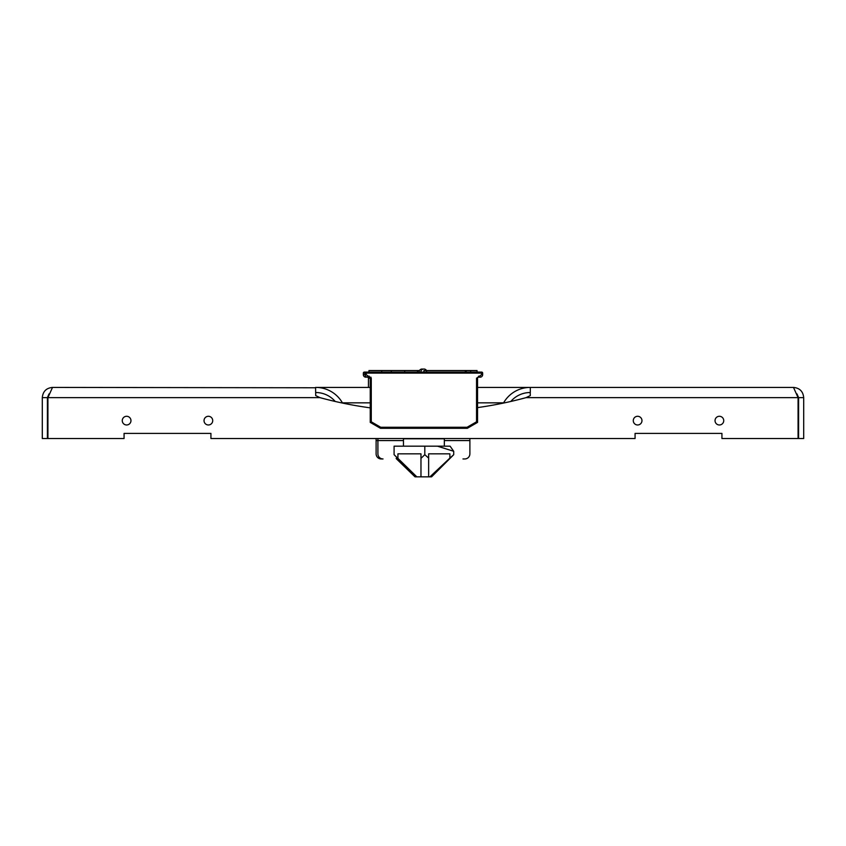 <?xml version="1.0" encoding="UTF-8"?>
<svg xmlns="http://www.w3.org/2000/svg" width="846" height="846" viewBox="0 0 846 846"><rect width="100%" height="100%" fill="white"/><g stroke="black" fill="none" stroke-linecap="round" stroke-linejoin="round"><path stroke-width="1.27" d="M719.386 416.285A4.346 4.346 0 0 1 723.732 420.631A4.346 4.346 0 0 1 719.386 424.978A4.346 4.346 0 0 1 715.039 420.631A4.346 4.346 0 0 1 719.386 416.285M637.62 416.285A4.346 4.346 0 0 1 641.966 420.631A4.346 4.346 0 0 1 637.62 424.978A4.346 4.346 0 0 1 633.284 420.631A4.346 4.346 0 0 1 637.62 416.285M208.38 416.285A4.346 4.346 0 0 1 212.716 420.631A4.346 4.346 0 0 1 208.38 424.978A4.346 4.346 0 0 1 204.034 420.631A4.346 4.346 0 0 1 208.38 416.285M126.614 416.285A4.346 4.346 0 0 1 130.961 420.631A4.346 4.346 0 0 1 126.614 424.978A4.346 4.346 0 0 1 122.268 420.631A4.346 4.346 0 0 1 126.614 416.285M370.252 387.415L315.59 387.415L315.685 395.579L315.685 392.703L315.685 395.579L319.957 397.641A391.941 391.941 0 0 0 370.252 407.857M124.066 433.406L210.929 433.406L124.066 433.406L124.066 438.514L47.926 438.514L47.926 397.641L49.005 393.929L47.408 397.641L47.408 438.514L42.3 438.514L42.3 397.641C42.903 391.434 46.308 388.018 52.515 387.415L315.59 387.764M210.929 433.406L210.929 438.514L635.071 438.514L635.071 433.406L721.934 433.406L721.934 438.514L798.074 438.514L798.074 397.641L526.043 397.641L530.315 395.579L530.199 392.523A25.549 25.549 0 0 0 510.794 401.469A25.549 25.549 0 0 1 530.199 392.523A25.549 25.549 0 0 0 510.794 401.469M477.556 407.603A391.941 391.941 0 0 0 526.043 397.641M315.801 392.523A25.549 25.549 0 0 1 335.206 401.469A25.549 25.549 0 0 0 315.801 392.523L315.685 392.523M796.995 393.929L798.592 397.641L798.592 438.514L803.7 438.514L803.7 397.641C803.097 391.434 799.692 388.018 793.485 387.415L477.556 387.415M721.934 433.406L635.071 433.406M798.592 397.641L803.7 397.641M47.408 397.641L42.3 397.641M503.465 403.077L503.592 402.844A30.657 30.657 0 0 1 530.199 387.415M315.801 387.415A30.657 30.657 0 0 1 342.408 402.844L342.535 403.077M530.315 392.523L530.315 387.415M793.485 387.415L798.074 397.641M319.957 397.641L47.926 397.641L52.515 387.415M370.252 422.397L380.467 428.298L467.341 428.298L477.556 422.397L477.556 378.215L476.541 378.215L481.649 374.641L481.649 372.092A1.026 1.005 -90 0 1 482.654 373.107A1.026 1.026 0 0 0 481.649 372.092L364.351 372.092A1.026 1.026 0 0 0 363.357 372.896A1.026 1.026 0 0 1 364.351 372.092L366.159 372.092L366.159 374.641L371.267 378.215L371.267 421.805L370.252 422.397L370.252 378.215L368.444 378.215L368.444 387.415M364.351 372.092A1.026 1.026 0 0 0 363.336 373.107A1.026 1.026 0 0 1 364.351 372.092A1.026 1.026 0 0 0 363.336 373.107L363.336 374.641A2.559 2.559 0 0 0 365.884 377.2L365.99 377.2M368.444 378.215A1.026 1.026 0 0 0 367.418 377.2L364.816 376.956M365.038 377.052L365.884 377.2A2.559 2.559 0 0 1 363.336 374.641L365.134 374.641A2.559 2.559 0 0 0 367.693 377.2L369.226 377.2A1.026 1.026 0 0 1 370.252 378.215L371.267 378.215M391.286 372.092L391.286 370.559L381.726 370.559L381.726 372.092M381.726 370.559L368.951 370.559L368.951 372.092M417.512 372.092L417.512 370.559L419.436 370.559M391.286 370.559L404.737 370.559L404.737 372.092M437.456 446.18L453.71 451.288L450.104 446.18L394.088 446.18L394.088 454.683L397.927 458.363L397.927 453.847L420.97 453.847L420.97 476.848L415.016 476.848L396.118 458.363M415.016 476.848L396.541 458.955M469.89 426.818L467.341 428.298L467.066 427.272L476.541 421.805L477.556 422.397M380.467 428.298L380.742 427.272L467.066 427.272M480.814 377.105L478.582 377.2A1.026 1.026 0 0 0 477.556 378.215A1.026 1.026 0 0 1 478.582 377.2L480.116 377.2A2.559 2.559 0 0 0 482.664 374.641L482.664 373.107L365.134 373.107A1.026 1.026 0 0 1 366.159 372.092M370.992 377.2L369.226 377.2A1.026 1.026 0 0 1 370.252 378.215M480.116 376.174L480.116 377.2L480.824 377.094M366.159 374.641L365.134 374.641L365.134 373.107L363.336 373.107M480.116 377.2L480.962 377.052M366.847 377.052L367.693 377.2L367.693 376.174M482.664 373.107A1.026 1.026 0 0 0 481.649 372.092A1.026 1.026 0 0 1 482.632 372.822M470.662 372.092L470.662 370.559L477.049 370.559L477.049 372.092M470.662 370.559L423.899 370.559L423.899 372.092M465.459 370.559L466.199 370.559L466.199 372.092M417.512 370.559L404.737 370.559M403.468 446.18L403.468 438.778L444.34 438.778L444.34 446.18M453.71 451.288L453.71 454.683L452.673 455.74M449.882 458.098L429.927 476.848L428.636 476.848L428.636 458.098L428.636 476.848L420.97 476.848L420.97 458.363L424.808 454.683L428.636 458.098L428.636 453.847L449.882 453.847L449.882 458.098L453.71 454.683M424.808 446.18L424.808 454.683M416.824 476.848L397.927 458.363M430.984 476.848L429.927 476.848M376.11 438.514L376.11 453.847A5.108 5.108 0 0 0 381.218 458.955L383.026 458.955A5.108 5.108 0 0 1 377.908 453.847L377.908 438.514M462.974 458.955L464.782 458.955A5.108 5.108 0 0 0 469.89 453.847L469.89 438.514M342.408 402.844L370.252 402.844M477.556 402.844L503.592 402.844M476.541 378.215L476.541 421.805M371.267 421.805L380.742 427.272M477.556 378.215A1.026 1.026 0 0 1 478.582 377.2L478.582 376.174M369.226 376.174L369.226 377.2M481.649 374.641L482.664 374.82M465.3 370.559L465.3 372.092M420.832 372.092A3.067 3.067 0 0 1 426.564 370.559L426.564 372.092M376.11 440.565L403.468 440.565M469.89 440.565L444.34 440.565M423 369.152A3.067 3.067 0 0 0 419.034 372.092M431.566 476.848L452.948 455.465M416.243 476.848L394.86 455.465"/></g></svg>
